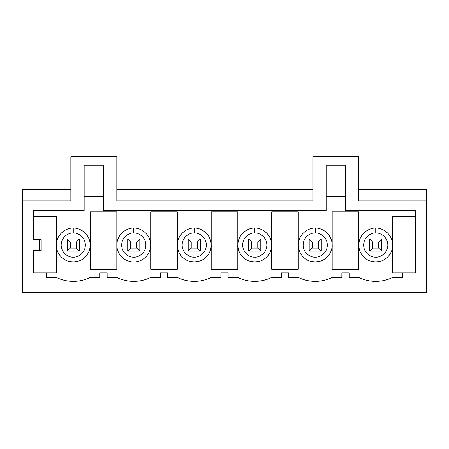 <?xml version="1.0" encoding="UTF-8"?>
<svg xmlns="http://www.w3.org/2000/svg" width="449" height="449" viewBox="0 0 449 449"><rect width="100%" height="100%" fill="white"/><g stroke="black" fill="none" stroke-linecap="round" stroke-linejoin="round"><path stroke-width="0.67" d="M70.24 248.095L76.291 248.095L76.291 242.045L70.24 242.045L70.24 248.095L70.24 242.045L67.215 239.02L79.316 239.02L79.316 251.12L67.215 251.12L67.215 239.02L67.215 251.12L70.24 248.095L67.215 251.12L79.316 251.12L76.291 248.095L70.24 248.095M67.215 239.02L70.24 242.045L76.291 242.045L79.316 239.02L67.215 239.02M76.291 248.095L79.316 251.12L79.316 239.02L76.291 242.045L76.291 248.095M130.732 248.095L136.782 248.095L136.782 242.045L130.732 242.045L130.732 248.095L130.732 242.045L127.707 239.02L139.807 239.02L139.807 251.12L127.707 251.12L127.707 239.02L127.707 251.12L130.732 248.095L127.707 251.12L139.807 251.12L136.782 248.095L130.732 248.095M127.707 239.02L130.732 242.045L136.782 242.045L139.807 239.02L127.707 239.02M136.782 248.095L139.807 251.12L139.807 239.02L136.782 242.045L136.782 248.095M191.229 248.095L197.279 248.095L197.279 242.045L191.229 242.045L191.229 248.095L191.229 242.045L188.204 239.02L200.305 239.02L200.305 251.12L188.204 251.12L188.204 239.02L188.204 251.12L191.229 248.095L188.204 251.12L200.305 251.12L197.279 248.095L191.229 248.095M188.204 239.02L191.229 242.045L197.279 242.045L200.305 239.02L188.204 239.02M197.279 248.095L200.305 251.12L200.305 239.02L197.279 242.045L197.279 248.095M251.721 248.095L257.771 248.095L257.771 242.045L251.721 242.045L251.721 248.095L251.721 242.045L248.695 239.02L260.796 239.02L260.796 251.12L248.695 251.12L248.695 239.02L248.695 251.12L251.721 248.095L248.695 251.12L260.796 251.12L257.771 248.095L251.721 248.095M248.695 239.02L251.721 242.045L257.771 242.045L260.796 239.02L248.695 239.02M257.771 248.095L260.796 251.12L260.796 239.02L257.771 242.045L257.771 248.095M312.218 248.095L318.268 248.095L318.268 242.045L312.218 242.045L312.218 248.095L312.218 242.045L309.193 239.02L321.293 239.02L321.293 251.12L309.193 251.12L309.193 239.02L309.193 251.12L312.218 248.095L309.193 251.12L321.293 251.12L318.268 248.095L312.218 248.095M309.193 239.02L312.218 242.045L318.268 242.045L321.293 239.02L309.193 239.02M318.268 248.095L321.293 251.12L321.293 239.02L318.268 242.045L318.268 248.095M372.709 248.095L378.76 248.095L378.76 242.045L372.709 242.045L372.709 248.095L372.709 242.045L369.684 239.02L381.785 239.02L381.785 251.12L369.684 251.12L369.684 239.02L369.684 251.12L372.709 248.095L369.684 251.12L381.785 251.12L378.76 248.095L372.709 248.095M369.684 239.02L372.709 242.045L378.76 242.045L381.785 239.02L369.684 239.02M378.76 248.095L381.785 251.12L381.785 239.02L378.76 242.045L378.76 248.095M375.734 281.366C381.442 281.349 386.886 280.137 392.067 277.735C386.886 280.137 381.442 281.349 375.734 281.366C370.027 281.349 364.582 280.137 359.402 277.735L349.12 277.735L349.12 272.897L341.857 272.897L341.857 277.735L331.575 277.735C326.395 280.137 320.951 281.349 315.243 281.366C320.951 281.349 326.395 280.137 331.575 277.735L341.857 277.735L341.857 272.897L349.12 272.897L349.12 277.735L359.402 277.735C364.582 280.137 370.027 281.349 375.734 281.366M254.746 281.366C260.459 281.349 265.903 280.137 271.078 277.735C265.903 280.137 260.459 281.349 254.746 281.366C249.038 281.349 243.594 280.137 238.413 277.735L228.131 277.735L228.131 272.897L220.869 272.897L220.869 277.735L210.587 277.735C205.406 280.137 199.962 281.349 194.254 281.366C199.962 281.349 205.406 280.137 210.587 277.735L220.869 277.735L220.869 272.897L228.131 272.897L228.131 277.735L238.413 277.735C243.594 280.137 249.038 281.349 254.746 281.366M133.757 281.366C139.471 281.349 144.915 280.137 150.095 277.735C144.915 280.137 139.471 281.349 133.757 281.366C128.049 281.349 122.605 280.137 117.425 277.735L107.143 277.735L107.143 272.897L99.88 272.897L99.88 277.735L89.598 277.735C84.418 280.137 78.973 281.349 73.266 281.366C78.973 281.349 84.418 280.137 89.598 277.735L99.88 277.735L99.88 272.897L107.143 272.897L107.143 277.735L117.425 277.735C122.605 280.137 128.049 281.349 133.757 281.366M332.181 245.07L332.181 211.799L358.796 211.799L358.796 269.265L332.181 269.265L332.181 245.07L332.181 269.265L358.796 269.265L358.796 211.799L332.181 211.799L332.181 245.07C332.861 250.02 327.776 261.773 315.243 262.008C302.705 261.773 297.62 250.02 298.304 245.07L298.304 269.265L271.684 269.265L271.684 211.799L298.304 211.799L298.304 245.07L298.304 211.799L271.684 211.799L271.684 269.265L298.304 269.265L298.304 245.07M90.204 245.07L90.204 269.265L116.819 269.265L116.819 211.799L90.204 211.799L90.204 245.07L90.204 211.799L116.819 211.799L116.819 269.265L90.204 269.265L90.204 245.07C90.883 250.02 85.804 261.773 73.266 262.008C60.727 261.773 55.648 250.02 56.327 245.07L56.327 216.637L33.338 216.637L56.327 216.637L56.327 272.897L33.338 272.897L33.338 250.514L39.389 250.514L39.389 239.626L33.338 239.626L33.338 210.587L84.154 210.587L84.154 165.215L103.511 165.215L103.511 210.587L326.131 210.587L326.131 165.215L345.489 165.215L345.489 210.587L415.662 210.587L415.662 272.897L392.673 272.897L392.673 216.637L415.662 216.637L392.673 216.637L392.673 245.07C393.352 250.02 388.273 261.773 375.734 262.008C363.196 261.773 358.117 250.02 358.796 245.07M345.489 196.673L326.131 196.673L345.489 196.673M103.511 196.673L84.154 196.673L103.511 196.673M150.696 245.07L150.696 211.799L177.316 211.799L177.316 269.265L150.696 269.265L150.696 245.07L150.696 269.265L177.316 269.265L177.316 211.799L150.696 211.799L150.696 245.07M211.193 245.07L211.193 269.265L237.807 269.265L237.807 211.799L211.193 211.799L211.193 245.07L211.193 211.799L237.807 211.799L237.807 269.265L211.193 269.265L211.193 245.07C211.872 250.02 206.793 261.773 194.254 262.008C181.716 261.773 176.637 250.02 177.316 245.07M426.55 200.905L358.796 200.905L358.796 156.746L312.824 156.746L312.824 200.905L116.819 200.905L116.819 156.746L70.847 156.746L70.847 200.905L22.45 200.905L22.45 292.254L426.55 292.254L426.55 189.416L358.796 189.416L426.55 189.416L426.55 292.254L22.45 292.254L22.45 200.905L70.847 200.905L70.847 156.746L116.819 156.746L116.819 200.905L312.824 200.905L312.824 156.746L358.796 156.746L358.796 200.905L426.55 200.905M392.673 245.07L392.673 272.897L402.355 272.897L402.355 277.735L392.067 277.735L402.355 277.735L402.355 272.897L415.662 272.897L415.662 210.587L345.489 210.587L345.489 165.215L326.131 165.215L326.131 210.587L103.511 210.587L103.511 165.215L84.154 165.215L84.154 210.587L33.338 210.587L33.338 239.626L39.389 239.626L39.389 250.514L41.201 250.514L41.201 239.626L41.201 250.514L33.338 250.514L33.338 272.897L56.327 272.897L56.327 245.07M315.243 281.366C309.529 281.349 304.085 280.137 298.905 277.735L288.623 277.735L288.623 272.897L281.366 272.897L281.366 277.735L271.078 277.735L281.366 277.735L281.366 272.897L288.623 272.897L288.623 277.735L298.905 277.735C304.085 280.137 309.529 281.349 315.243 281.366M194.254 281.366C188.541 281.349 183.097 280.137 177.922 277.735L167.634 277.735L167.634 272.897L160.377 272.897L160.377 277.735L150.095 277.735L160.377 277.735L160.377 272.897L167.634 272.897L167.634 277.735L177.922 277.735C183.097 280.137 188.541 281.349 194.254 281.366M73.266 281.366C67.558 281.349 62.114 280.137 56.933 277.735L46.645 277.735L46.645 272.897L46.645 277.735L56.933 277.735C62.114 280.137 67.558 281.349 73.266 281.366M312.824 189.416L116.819 189.416L312.824 189.416M70.847 189.416L22.45 189.416L22.45 200.905L22.45 189.416L70.847 189.416M375.734 232.969C372.199 232.481 363.802 236.112 363.634 245.07C363.802 254.022 372.199 257.653 375.734 257.165C379.276 257.653 387.667 254.022 387.835 245.07C387.667 236.112 379.276 232.481 375.734 232.969C379.276 232.481 387.667 236.112 387.835 245.07C387.667 254.022 379.276 257.653 375.734 257.165C372.199 257.653 363.802 254.022 363.634 245.07C363.802 236.112 372.199 232.481 375.734 232.969L375.734 228.131C380.69 227.447 392.443 232.531 392.673 245.07C392.443 257.603 380.69 262.687 375.734 262.008C370.779 262.687 359.026 257.603 358.796 245.07C359.026 232.531 370.779 227.447 375.734 228.131C370.779 227.447 359.026 232.531 358.796 245.07C359.026 257.603 370.779 262.687 375.734 262.008C380.69 262.687 392.443 257.603 392.673 245.07C392.443 232.531 380.69 227.447 375.734 228.131L375.734 232.969M315.243 232.969C311.701 232.481 303.305 236.112 303.142 245.07C303.305 254.022 311.701 257.653 315.243 257.165C318.779 257.653 327.175 254.022 327.338 245.07C327.175 236.112 318.779 232.481 315.243 232.969C318.779 232.481 327.175 236.112 327.338 245.07C327.175 254.022 318.779 257.653 315.243 257.165C311.701 257.653 303.305 254.022 303.142 245.07C303.305 236.112 311.701 232.481 315.243 232.969L315.243 228.131C320.193 227.447 331.946 232.531 332.181 245.07C331.946 257.603 320.193 262.687 315.243 262.008C310.287 262.687 298.534 257.603 298.304 245.07C298.534 232.531 310.287 227.447 315.243 228.131C310.287 227.447 298.534 232.531 298.304 245.07C298.534 257.603 310.287 262.687 315.243 262.008C320.193 262.687 331.946 257.603 332.181 245.07C331.946 232.531 320.193 227.447 315.243 228.131L315.243 232.969M254.746 232.969C251.21 232.481 242.814 236.112 242.651 245.07C242.814 254.022 251.21 257.653 254.746 257.165C258.287 257.653 266.684 254.022 266.846 245.07C266.684 236.112 258.287 232.481 254.746 232.969C258.287 232.481 266.684 236.112 266.846 245.07C266.684 254.022 258.287 257.653 254.746 257.165C251.21 257.653 242.814 254.022 242.651 245.07C242.814 236.112 251.21 232.481 254.746 232.969L254.746 228.131C259.702 227.447 271.454 232.531 271.684 245.07C271.454 257.603 259.702 262.687 254.746 262.008C249.79 262.687 238.037 257.603 237.807 245.07C238.037 232.531 249.79 227.447 254.746 228.131C249.79 227.447 238.037 232.531 237.807 245.07C238.037 257.603 249.79 262.687 254.746 262.008C259.702 262.687 271.454 257.603 271.684 245.07C271.454 232.531 259.702 227.447 254.746 228.131L254.746 232.969M194.254 232.969C190.713 232.481 182.316 236.112 182.154 245.07C182.316 254.022 190.713 257.653 194.254 257.165C197.79 257.653 206.186 254.022 206.349 245.07C206.186 236.112 197.79 232.481 194.254 232.969C197.79 232.481 206.186 236.112 206.349 245.07C206.186 254.022 197.79 257.653 194.254 257.165C190.713 257.653 182.316 254.022 182.154 245.07C182.316 236.112 190.713 232.481 194.254 232.969L194.254 228.131C199.21 227.447 210.963 232.531 211.193 245.07C210.963 257.603 199.21 262.687 194.254 262.008C189.298 262.687 177.546 257.603 177.316 245.07C177.546 232.531 189.298 227.447 194.254 228.131C189.298 227.447 177.546 232.531 177.316 245.07C177.546 257.603 189.298 262.687 194.254 262.008C199.21 262.687 210.963 257.603 211.193 245.07C210.963 232.531 199.21 227.447 194.254 228.131L194.254 232.969M133.757 232.969C130.221 232.481 121.825 236.112 121.662 245.07C121.825 254.022 130.221 257.653 133.757 257.165C137.299 257.653 145.695 254.022 145.858 245.07C145.695 236.112 137.299 232.481 133.757 232.969C137.299 232.481 145.695 236.112 145.858 245.07C145.695 254.022 137.299 257.653 133.757 257.165C130.221 257.653 121.825 254.022 121.662 245.07C121.825 236.112 130.221 232.481 133.757 232.969L133.757 228.131C138.713 227.447 150.466 232.531 150.696 245.07C150.466 257.603 138.713 262.687 133.757 262.008C128.807 262.687 117.054 257.603 116.819 245.07C117.054 232.531 128.807 227.447 133.757 228.131C128.807 227.447 117.054 232.531 116.819 245.07C117.054 257.603 128.807 262.687 133.757 262.008C138.713 262.687 150.466 257.603 150.696 245.07C150.466 232.531 138.713 227.447 133.757 228.131L133.757 232.969M73.266 232.969C69.724 232.481 61.333 236.112 61.165 245.07C61.333 254.022 69.724 257.653 73.266 257.165C76.801 257.653 85.198 254.022 85.366 245.07C85.198 236.112 76.801 232.481 73.266 232.969C76.801 232.481 85.198 236.112 85.366 245.07C85.198 254.022 76.801 257.653 73.266 257.165C69.724 257.653 61.333 254.022 61.165 245.07C61.333 236.112 69.724 232.481 73.266 232.969L73.266 228.131C78.221 227.447 89.974 232.531 90.204 245.07C89.974 257.603 78.221 262.687 73.266 262.008C68.31 262.687 56.557 257.603 56.327 245.07C56.557 232.531 68.31 227.447 73.266 228.131C68.31 227.447 56.557 232.531 56.327 245.07C56.557 257.603 68.31 262.687 73.266 262.008C78.221 262.687 89.974 257.603 90.204 245.07C89.974 232.531 78.221 227.447 73.266 228.131L73.266 232.969M237.807 245.07C237.128 250.02 242.207 261.773 254.746 262.008C267.284 261.773 272.363 250.02 271.684 245.07M41.201 239.626L39.389 239.626L41.201 239.626"/></g></svg>

